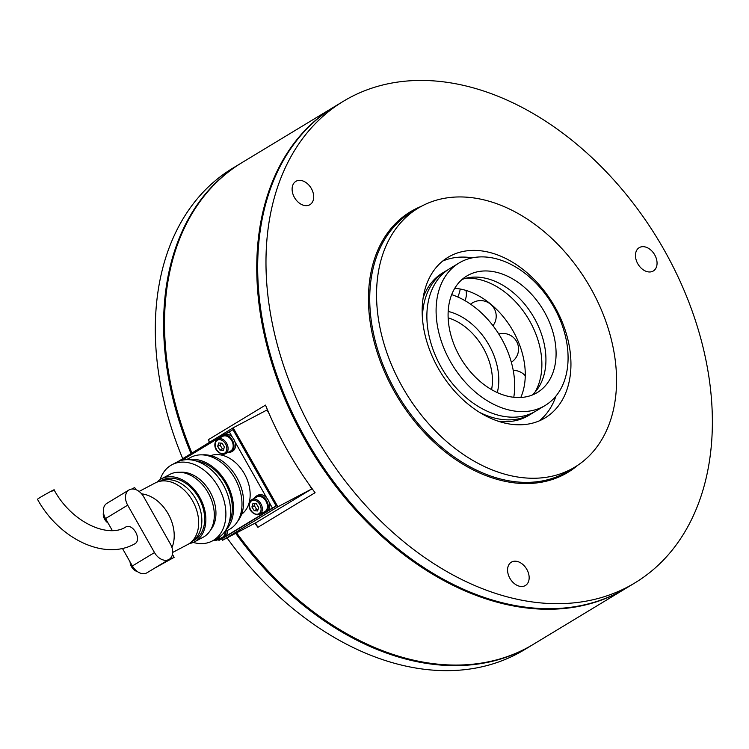 <?xml version="1.0" encoding="UTF-8"?>
<svg xmlns="http://www.w3.org/2000/svg" width="749" height="749" viewBox="0 0 749 749"><rect width="100%" height="100%" fill="white"/><g stroke="black" fill="none" stroke-linecap="round" stroke-linejoin="round"><path stroke-width="1.12" d="M626.127 588.199A281.484 197.558 -121.2 0 1 625.668 588.48A281.484 197.558 -121.2 0 1 305.002 439.794A281.484 197.558 -121.2 0 1 334.232 106.807A281.484 197.558 -121.2 0 1 334.7 106.527M255.428 522.952L257.899 527.315L315.086 492.711A281.484 197.558 -121.2 0 1 287.476 450.392A281.484 197.558 -121.2 0 1 265.511 405.106L208.334 439.7L209.645 442.032M257.899 527.315A281.484 197.558 -121.2 0 1 254.894 523.233M625.668 588.48L533.438 644.28A281.484 197.558 -121.2 0 1 236.647 532.839M191.838 452.808A281.484 197.558 -121.2 0 1 242.002 162.608L334.232 106.807M209.364 442.21A281.484 197.558 -121.2 0 1 208.334 439.7M511.661 561.993A13.622 9.559 58.8 0 0 511.314 562.19A13.622 9.559 58.8 0 0 510.041 578.546A13.622 9.559 58.8 0 0 525.068 585.69A13.622 9.559 58.8 0 0 525.414 585.493A13.622 9.559 58.8 0 0 526.687 569.137A13.622 9.559 58.8 0 0 511.661 561.993M639.552 247.47A13.622 9.559 58.8 0 0 639.206 247.666A13.622 9.559 58.8 0 0 637.933 264.022A13.622 9.559 58.8 0 0 652.959 271.175A13.622 9.559 58.8 0 0 653.306 270.979A13.622 9.559 58.8 0 0 654.579 254.613A13.622 9.559 58.8 0 0 639.552 247.47M296.201 181.164A13.622 9.559 58.8 0 0 295.855 181.361A13.622 9.559 58.8 0 0 294.582 197.717A13.622 9.559 58.8 0 0 309.609 204.861A13.622 9.559 58.8 0 0 309.955 204.664A13.622 9.559 58.8 0 0 311.228 188.308A13.622 9.559 58.8 0 0 296.201 181.164M422.062 205.938A151.335 106.218 -121.2 0 1 589.042 285.322A151.335 106.218 -121.2 0 1 574.895 467.076A151.335 106.218 -121.2 0 1 571.047 469.258A151.335 106.218 -121.2 0 1 404.067 389.873A151.335 106.218 -121.2 0 1 418.214 208.11A151.335 106.218 -121.2 0 1 422.062 205.938M542.735 419.225A93.831 65.856 -121.2 0 1 439.214 370.006A93.831 65.856 -121.2 0 1 447.986 257.319A93.831 65.856 -121.2 0 1 450.374 255.971A93.831 65.856 -121.2 0 1 553.895 305.189A93.831 65.856 -121.2 0 1 545.122 417.876A93.831 65.856 -121.2 0 1 542.735 419.225M350.626 97.173A281.484 197.558 -121.2 0 1 661.198 244.829A281.484 197.558 -121.2 0 1 634.89 582.9A281.484 197.558 -121.2 0 1 627.728 586.944A281.484 197.558 -121.2 0 1 317.145 439.288A281.484 197.558 -121.2 0 1 343.463 101.227A281.484 197.558 -121.2 0 1 350.626 97.173M634.89 582.9L626.595 587.918A281.484 197.558 -121.2 0 1 619.423 591.972A281.484 197.558 -121.2 0 1 308.85 444.316A281.484 197.558 -121.2 0 1 335.159 106.246L343.463 101.227M454.755 288.328A71.127 49.921 -121.2 0 1 511.595 328.493A71.127 49.921 -121.2 0 1 520.798 397.485M466.009 278.235A71.127 49.921 -121.2 0 1 528.195 318.447A71.127 49.921 -121.2 0 1 534.955 392.204M442.687 261.055A93.831 65.856 -121.2 0 1 472.347 257.834M555.973 396.052A93.831 65.856 -121.2 0 1 539.355 420.835M241.543 162.889A281.484 197.558 58.8 0 0 241.084 163.17L232.78 168.188A281.484 197.558 58.8 0 0 182.616 458.388M227.05 537.904A281.484 197.558 58.8 0 0 296.258 611.278A281.484 197.558 58.8 0 0 524.206 649.86L532.511 644.842A281.484 197.558 58.8 0 0 532.97 644.561M241.084 163.17A281.484 197.558 58.8 0 0 190.92 453.37M235.692 533.344A281.484 197.558 58.8 0 0 304.562 606.25A281.484 197.558 58.8 0 0 532.511 644.842M262.075 513.065A9.381 6.675 -117.8 0 0 265.296 512.569L266.803 511.773A9.381 6.675 -117.8 0 0 267.683 511.174A9.381 6.675 -117.8 0 0 267.973 499.705A9.381 6.675 -117.8 0 0 258.059 495.173L256.551 495.96A9.381 6.675 -117.8 0 0 255.662 496.568A9.381 6.675 -117.8 0 0 254.314 498.338M265.296 512.569A9.381 6.675 -117.8 0 0 266.185 511.97A9.381 6.675 -117.8 0 0 266.466 500.501A9.381 6.675 -117.8 0 0 256.551 495.96M251.964 499.574C247.947 501.989 246.992 511.885 257.01 514.835L259.725 514.301L264.8 511.633A8.323 5.926 -117.8 0 0 266.859 503.113A8.323 5.926 -117.8 0 0 259.538 496.418A8.323 5.926 -117.8 0 0 257.047 496.896L251.964 499.574A8.323 5.926 62.2 0 1 254.463 499.087A8.323 5.926 62.2 0 1 261.785 505.79A8.323 5.926 62.2 0 1 259.725 514.301A8.323 5.926 62.2 0 1 257.225 514.788M254.229 510.696L257.6 510.968L258.648 507.504L256.336 503.777L252.956 503.506L251.907 506.97L254.229 510.696L256.673 509.414L258.04 509.517M254.969 503.665L254.351 505.678L256.673 509.414M254.351 505.678L251.907 506.97M210.722 455.617A33.293 23.696 62.2 0 1 245.045 474.978A33.293 23.696 62.2 0 1 241.599 514.245M202.352 454.877A39.351 28.003 62.2 0 1 237.573 478.92A39.351 28.003 62.2 0 1 237.48 521.566M188.626 459.661A40.858 29.08 62.2 0 1 227.237 484.36A40.858 29.08 62.2 0 1 225.767 530.18M186.454 459.661L190.929 457.302A40.858 29.08 62.2 0 1 235.298 479.145A40.858 29.08 62.2 0 1 230.083 529.009A40.858 29.08 62.2 0 1 229.016 529.609L224.541 531.968M195.807 460.897A39.351 28.003 62.2 0 1 226.282 484.865A39.351 28.003 62.2 0 1 228.81 523.551M160.136 479.585A43.133 30.7 62.2 0 1 170.875 465.344A43.133 30.7 62.2 0 1 171.998 464.708A43.133 30.7 62.2 0 1 218.83 487.758A43.133 30.7 62.2 0 1 213.334 540.394A43.133 30.7 62.2 0 1 212.201 541.031A43.133 30.7 62.2 0 1 193.223 542.407M171.998 464.708L176.708 462.236A43.133 30.7 62.2 0 1 223.53 485.286A43.133 30.7 62.2 0 1 218.034 537.913A43.133 30.7 62.2 0 1 216.901 538.55L212.201 541.031M180.032 472.273A34.051 24.23 62.2 0 1 210.722 493.067A34.051 24.23 62.2 0 1 210.506 530.123M156.925 482.178A35.568 25.307 62.2 0 1 160.492 479.36A35.568 25.307 62.2 0 1 161.419 478.836A35.568 25.307 62.2 0 1 200.03 497.842A35.568 25.307 62.2 0 1 195.498 541.246A35.568 25.307 62.2 0 1 194.571 541.77A35.568 25.307 62.2 0 1 189.272 543.587M161.419 478.836L169.883 474.379A35.568 25.307 62.2 0 1 208.494 493.385A35.568 25.307 62.2 0 1 203.962 536.78A35.568 25.307 62.2 0 1 203.035 537.305L194.571 541.77M160.183 481.233A34.051 24.23 62.2 0 1 196.594 500.463A34.051 24.23 62.2 0 1 191.931 541.415A34.051 24.23 62.2 0 1 191.894 541.433M160.089 481.251L162.121 480.175A34.051 24.23 62.2 0 1 199.094 498.375A34.051 24.23 62.2 0 1 194.749 539.926A34.051 24.23 62.2 0 1 193.86 540.432L191.819 541.499M139.089 491.456L155.183 482.974A34.81 24.773 62.2 0 1 192.98 501.577A34.81 24.773 62.2 0 1 188.542 544.055A34.81 24.773 62.2 0 1 187.634 544.57L172.682 552.434M141.655 493.872A34.81 24.773 62.2 0 1 168.179 513.842A34.81 24.773 62.2 0 1 171.97 547.528M127.686 505.172A12.864 9.025 -121.2 0 1 129.015 489.958A12.864 9.025 -121.2 0 1 129.343 489.771A12.864 9.025 -121.2 0 1 143.677 496.756L170.491 544.149A12.864 9.025 -121.2 0 1 169.152 559.363A12.864 9.025 -121.2 0 1 154.5 552.575L127.686 505.172L105.543 518.57L112.313 530.517M107.21 503.169A12.864 9.025 58.8 0 0 106.882 503.347A12.864 9.025 58.8 0 0 105.543 518.57M134.137 544.158L134.717 543.868C142.507 539.823 132.526 522.231 125.326 527.277L125.579 527.137C107.659 538.409 71.445 522.193 54.05 489.818M51.672 491.391C59.527 486.663 46.972 493.282 39.819 497.636L37.45 499.209C58.637 538.175 103.727 560.964 134.464 544.008M225.131 434.139L232.995 429.683L276.194 506.043L267.618 511.23M266.176 512.101L225.187 536.902M223.745 537.773L218.933 540.394L218.38 539.402M229.231 431.658L232.536 437.5M234.858 441.62L266.803 498.066M269.125 502.176L272.43 508.019L276.194 506.043M182.709 459.811L220.581 436.892M272.43 508.019L268.339 510.5M264.266 512.962L225.908 536.172M221.835 538.634L218.933 540.394M131.833 489.041L134.661 487.543L135.85 489.64M169.152 559.363L161.775 563.828A12.864 9.025 -121.2 0 1 161.447 564.016L154.069 568.482L174.143 557.331L172.457 554.344M161.447 564.016L174.143 557.331M122.424 548.399L132.367 565.963A12.864 9.025 58.8 0 0 147.019 572.76L154.238 568.388M130.073 561.919A8.323 5.842 58.8 0 0 137.348 571.562M103.456 512.475A8.323 5.842 58.8 0 0 108.09 523.055M423.166 297.784A83.233 58.422 -121.2 0 1 424.074 295.378A83.233 58.422 -121.2 0 1 442.397 273.076L445.346 271.288A83.233 58.422 -121.2 0 1 447.602 270.024M462.03 279.499A68.103 47.796 -121.2 0 1 525.854 305.601A68.103 47.796 -121.2 0 1 542.192 380.408A68.103 47.796 -121.2 0 1 531.996 395.135M451.834 294.226A68.103 47.796 -121.2 0 1 466.833 275.978A68.103 47.796 -121.2 0 1 533.325 296.239A68.103 47.796 -121.2 0 1 552.341 374.266A68.103 47.796 -121.2 0 1 537.342 392.513A68.103 47.796 -121.2 0 1 470.849 372.253A68.103 47.796 -121.2 0 1 451.834 294.226M563.501 383.16A83.233 58.422 -121.2 0 1 545.178 405.462A83.233 58.422 -121.2 0 1 463.912 380.698A83.233 58.422 -121.2 0 1 440.674 285.332A83.233 58.422 -121.2 0 1 458.997 263.03A83.233 58.422 -121.2 0 1 540.263 287.794A83.233 58.422 -121.2 0 1 563.501 383.16M545.178 405.462L535.956 411.042A83.233 58.422 -121.2 0 1 454.69 386.278A83.233 58.422 -121.2 0 1 431.452 290.912A83.233 58.422 -121.2 0 1 449.774 268.61L458.997 263.03M533.7 412.315A83.233 58.422 -121.2 0 1 531.528 413.72A83.233 58.422 -121.2 0 1 479.21 412.165M422.445 318.353A83.233 58.422 -121.2 0 1 427.024 293.589A83.233 58.422 -121.2 0 1 445.346 271.288M531.528 413.72L528.579 415.508A83.233 58.422 -121.2 0 1 497.767 421.078M219.644 538.737A9.381 6.675 -117.8 0 0 222.865 538.241L224.372 537.445A9.381 6.675 -117.8 0 0 225.262 536.846A9.381 6.675 -117.8 0 0 227.293 530.517M222.865 538.241A9.381 6.675 -117.8 0 0 223.754 537.632A9.381 6.675 -117.8 0 0 225.795 531.313M227.808 452.499A9.381 6.675 -117.8 0 0 231.029 452.003L232.536 451.207A9.381 6.675 -117.8 0 0 233.416 450.608A9.381 6.675 -117.8 0 0 233.707 439.148A9.381 6.675 -117.8 0 0 223.792 434.607L222.284 435.403A9.381 6.675 -117.8 0 0 221.404 436.002A9.381 6.675 -117.8 0 0 220.056 437.772M231.029 452.003A9.381 6.675 -117.8 0 0 231.918 451.404A9.381 6.675 -117.8 0 0 232.199 439.935A9.381 6.675 -117.8 0 0 222.284 435.403M184.703 459.792A9.381 6.675 -117.8 0 0 181.361 460.279L180.79 460.579M219.672 536.827A8.323 5.926 62.2 0 1 217.294 539.973L222.378 537.295A8.323 5.926 -117.8 0 0 225.009 531.724M217.697 439.008C213.68 441.423 212.725 451.319 222.743 454.278L225.458 453.744L230.542 451.067A8.323 5.926 -117.8 0 0 232.602 442.547A8.323 5.926 -117.8 0 0 225.271 435.852A8.323 5.926 -117.8 0 0 222.781 436.339L217.697 439.008A8.323 5.926 62.2 0 1 220.197 438.53A8.323 5.926 62.2 0 1 227.518 445.224A8.323 5.926 62.2 0 1 225.458 453.744A8.323 5.926 62.2 0 1 222.968 454.222M219.963 450.14L223.333 450.402L224.382 446.938L222.069 443.211L218.699 442.94L217.641 446.404L219.963 450.14L222.406 448.848L223.773 448.96M220.702 443.099L220.094 445.121L222.406 448.848M220.094 445.121L217.641 446.404M221.741 538.915L222.519 540.282L256.383 522.446L311.724 488.966L309.534 485.099M222.519 540.282L277.86 506.801L233.164 427.801L178.009 461.599M277.86 506.801L311.724 488.966M269.153 413.72L267.028 409.965L233.164 427.801M513.777 397.288A77.559 54.434 58.8 0 0 451.675 294.638M418.214 208.11L411.388 212.248A151.335 106.218 58.8 0 0 397.242 394.002A151.335 106.218 58.8 0 0 564.222 473.387A151.335 106.218 58.8 0 0 568.07 471.205L574.895 467.076M577.9 465.157A152.244 106.854 -121.2 0 1 564.109 474.51A152.244 106.854 -121.2 0 1 394.554 391.905A152.244 106.854 -121.2 0 1 414.244 209.608A152.244 106.854 -121.2 0 1 421.303 206.34M256.514 514.226A7.415 5.28 -117.8 0 0 260.961 507.691A7.415 5.28 -117.8 0 0 254.051 500.248A7.415 5.28 -117.8 0 0 249.604 506.783A7.415 5.28 -117.8 0 0 256.514 514.226M154.5 552.575L132.367 565.963M213.54 540.329L217.294 539.973A8.323 5.926 62.2 0 1 214.804 540.46M214.326 539.917A7.415 5.28 -117.8 0 0 217.828 538.044M222.247 453.669A7.415 5.28 -117.8 0 0 226.694 447.125A7.415 5.28 -117.8 0 0 219.785 439.682A7.415 5.28 -117.8 0 0 215.338 446.226A7.415 5.28 -117.8 0 0 222.247 453.669M497.289 392.579A57.504 40.362 58.8 0 0 496.194 362.226A57.504 40.362 58.8 0 0 448.192 311.434M491.578 389.62A52.964 37.178 58.8 0 0 490.033 364.023A52.964 37.178 58.8 0 0 448.155 317.866M460.195 289.02A15.617 7.584 115.6 0 1 457.77 296.988M129.015 489.958L106.882 503.347M525.264 375.792A15.617 15.617 0 0 0 513.234 370.409M511.333 362.226A15.617 15.617 0 0 0 498.768 334.007M492.992 325.703A15.617 15.617 0 0 0 470.615 304.197M464.932 300.621A15.617 15.617 0 0 0 465.953 290.406"/></g></svg>
